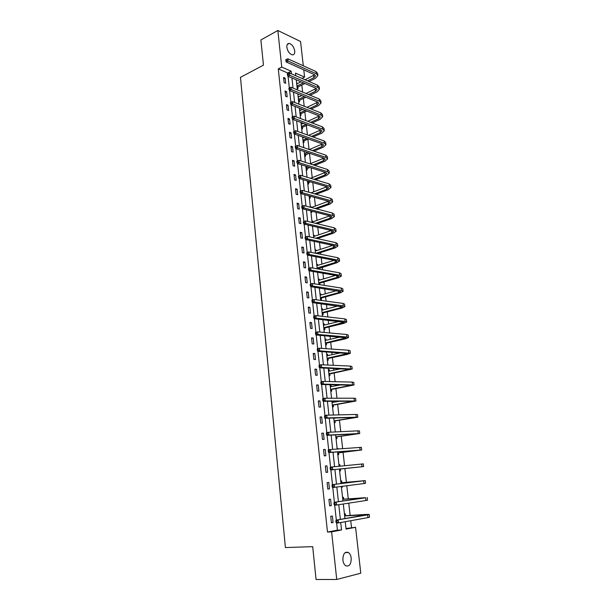 <?xml version="1.0" encoding="UTF-8"?>
<svg xmlns="http://www.w3.org/2000/svg" width="610" height="610" viewBox="0 0 610 610"><rect width="100%" height="100%" fill="white"/><g stroke="black" fill="none" stroke-linecap="round" stroke-linejoin="round"><path stroke-width="0.91" d="M342.889 560.094C342.957 553.872 344.81 551.348 348.447 552.523C349.934 553.621 350.849 555.496 351.2 558.142C351.162 564.372 349.294 566.896 345.611 565.714C344.139 564.601 343.232 562.725 342.889 560.094M286.852 47.305C286.685 44.728 287.462 43.44 289.178 43.44C292.015 44.316 293.867 46.833 294.729 50.988C294.904 53.581 294.119 54.877 292.373 54.862C289.552 53.977 287.707 51.453 286.852 47.305M346 528.534L355.577 527.284L360.784 573.209L336.728 579.47L316.064 579.5L312.701 546.651L285.411 547.567L240.462 77.348L263.459 65.156L260.882 39.955L277.84 30.5L300.555 41.495L303.307 65.804M303.765 69.853L304.588 77.081L295.499 73.101L295.797 75.739M301.919 78.408L304.588 77.081M351.497 527.49L350.735 520.719M350.14 515.412L348.767 503.151M348.272 498.789L346.808 485.743M346.427 482.304L344.879 468.564M344.566 465.727L343.056 452.323M342.645 448.632L341.249 436.211M340.738 431.689L339.457 420.229M338.855 414.884L337.673 404.377M336.987 398.216L335.912 388.646M335.591 385.825L335.477 384.757M335.126 381.692L334.158 373.046M333.838 370.186L333.639 368.432M333.289 365.306L332.419 357.567M332.099 354.669L331.825 352.237M331.466 349.057L330.696 342.21M330.368 339.282L330.018 336.179M329.659 332.946L328.988 326.968M328.653 324.009L328.233 320.25M327.86 316.964L327.288 311.847M326.952 308.851L326.457 304.451M326.083 301.111L325.603 296.849M325.267 293.822L324.695 288.774M324.314 285.388L323.933 281.965M323.59 278.9L322.957 273.234M322.568 269.788L322.278 267.195M321.927 264.099L321.226 257.816M320.829 254.324L320.631 252.532M320.281 249.406L319.503 242.521M319.106 238.983L319 237.992M318.641 234.835L317.802 227.347M317.017 220.37L316.11 212.295M315.408 206.012L314.44 197.365M313.807 191.769L312.77 182.558M312.221 177.632L311.123 167.857M310.642 163.602L309.483 153.278M309.056 149.458L307.905 139.21M307.432 134.947L306.373 125.515M305.816 120.544L304.847 111.927M304.207 106.262L303.33 98.431M302.621 92.087L301.828 85.042M296.597 82.99L297.497 83.532M297.161 88.107L298.046 88.473L297.886 87.085M298.077 96.319L298.976 96.898M298.648 101.474L299.525 101.832L299.373 100.436M299.563 109.754L300.478 110.372M300.143 114.947L301.02 115.29L300.867 113.879M301.065 123.289L301.981 123.944M301.645 128.519L302.529 128.84L302.369 127.429M303.162 142.191L304.047 142.496L303.887 141.07M304.687 155.962L305.572 156.259L305.412 154.818M306.228 169.839L307.112 170.114L306.952 168.673M307.775 183.823L308.668 184.083L308.507 182.626M309.339 197.907L310.231 198.151L310.071 196.687M310.307 206.63L311.199 206.866L311.268 207.499M310.917 212.105L311.809 212.326L311.672 211.159M311.885 220.889L312.777 221.11L312.861 221.827M312.503 226.401L313.357 226.295M313.479 235.254L314.379 235.46L314.463 236.238M315.088 249.734L315.98 249.917L316.079 250.763M316.704 264.328L317.604 264.488L317.703 265.396M318.1 268.995L318.062 268.598M318.336 279.029L319.236 279.174L319.343 280.142M319.846 284.679L319.693 283.315M319.975 293.845L320.875 293.974L320.99 295.004M320.616 299.571L321.516 299.693L321.34 298.145M321.638 308.774L322.537 308.881L322.659 309.979M322.278 314.546L323.178 314.653L323.003 313.09M323.3 323.818L324.207 323.91L324.337 325.077M323.948 329.636L324.848 329.728L324.673 328.149M324.985 338.985L325.885 339.061L326.022 340.288M325.633 344.848L326.541 344.917L326.365 343.331M326.678 354.273L327.585 354.326L327.73 355.622M327.334 360.182L328.241 360.228L328.066 358.627M328.386 369.675L329.293 369.706L329.446 371.078M329.049 375.63L329.957 375.661L329.774 374.044M330.109 385.2L331.017 385.215L331.177 386.656M330.772 391.208L331.68 391.216L331.504 389.592M332.519 406.9L333.426 406.893L333.243 405.253M332.923 402.356L332.801 401.25M334.272 422.73L335.18 422.692L334.997 421.045M336.041 438.682L336.949 438.62L336.766 436.958M337.132 448.556L338.047 448.487L338.1 448.968M337.826 454.755L338.733 454.679L338.55 453.009M338.924 464.713L339.839 464.629L340.014 466.177M340.532 470.867L339.617 470.966L340.532 470.867L340.349 469.182M340.731 481.008L341.646 480.901L341.836 482.601M341.432 487.306L342.347 487.192L342.248 486.322M342.553 497.432L343.468 497.295L343.659 499.011M344.391 513.986L345.306 513.833L345.496 515.564M287.783 73.688L287.707 72.986L278.274 68.892L327.486 532.05L337.421 530.166L336.644 523.014M336.331 520.109L334.707 505.164M334.394 502.297L332.778 487.466M332.473 484.637L330.872 469.929M330.567 467.13L328.981 452.544M328.676 449.761L327.105 435.319M326.808 432.543L325.252 418.231M324.955 415.471L323.407 401.296M323.109 398.551L321.584 384.506M321.287 381.768L319.77 367.853M319.48 365.131L317.978 351.345M317.68 348.63L316.201 334.974M315.904 332.275L314.432 318.74M314.142 316.049L312.678 302.644M312.389 299.96L310.947 286.677M310.658 284.008L309.224 270.84M308.935 268.187L307.516 255.14M307.226 252.494L305.823 239.562M305.534 236.932L304.146 224.114M303.856 221.491L302.476 208.788M302.194 206.18L300.821 193.591M300.539 190.991L299.182 178.516M298.9 175.924L297.558 163.564M297.276 160.979L295.941 148.726M295.667 146.156L294.348 134.009M294.066 131.447L292.754 119.407M292.48 116.853L291.183 104.92M290.901 102.358L289.62 90.547M289.338 87.97L288.065 76.288M283.566 77.447L284.13 82.647L285.701 83.303L285.144 78.118L283.566 77.447M285.022 90.997L285.587 96.235L287.165 96.868L286.601 91.637L285.022 90.997M286.494 104.645L287.058 109.93L288.637 110.532L288.072 105.263L286.494 104.645M287.973 118.401L288.545 123.723L290.124 124.295L289.552 118.988L287.973 118.401M289.46 132.263L290.04 137.616L291.618 138.173L291.039 132.82L289.46 132.263M290.962 146.225L291.542 151.623L293.128 152.149L292.548 146.758L290.962 146.225M292.472 160.293L293.059 165.729L294.645 166.225L294.058 160.796L292.472 160.293M293.997 174.468L294.584 179.95L296.178 180.415L295.583 174.948L293.997 174.468M295.53 188.757L296.125 194.277L297.718 194.72L297.123 189.207L295.53 188.757M297.078 203.153L297.68 208.719L299.274 209.123L298.671 203.572L297.078 203.153M298.641 217.656L299.243 223.268L300.837 223.649L300.234 218.044L298.641 217.656M300.212 232.28L300.814 237.93L302.415 238.281L301.813 232.639L300.212 232.28M301.79 247.012L302.408 252.708L304.009 253.028L303.399 247.34L301.79 247.012M303.391 261.858L304.001 267.599L305.61 267.889L304.992 262.155L303.391 261.858M304.992 276.826L305.618 282.613L307.226 282.865L306.609 277.092L304.992 276.826M306.616 291.908L307.242 297.741L308.858 297.962L308.233 292.144L306.616 291.908M308.248 307.112L308.881 312.991L310.498 313.182L309.865 307.31L308.248 307.112M309.895 322.438L310.536 328.363L312.152 328.515L311.512 322.598L309.895 322.438M311.558 337.879L312.198 343.857L313.822 343.971L313.182 338.016L311.558 337.879M313.227 353.449L313.875 359.473L315.5 359.557L314.851 353.548L313.227 353.449M314.92 369.142L315.568 375.211L317.2 375.264L316.544 369.21L314.92 369.142M316.62 384.963L317.276 391.086L318.908 391.101L318.245 384.994L316.62 384.963M318.329 400.915L318.992 407.083L320.624 407.061L319.96 400.907L318.329 400.915M320.059 416.996L320.73 423.218L322.362 423.157L321.691 416.95L320.059 416.996M321.798 433.207L322.476 439.474L324.116 439.383L323.437 433.123L321.798 433.207M323.559 449.547L324.238 455.868L325.877 455.739L325.199 449.433L323.559 449.547M325.328 466.025L326.014 472.399L327.654 472.231L326.968 465.872L325.328 466.025L326.968 465.872M327.112 482.64L327.806 489.067L329.453 488.854L328.76 482.449L327.112 482.64M328.912 499.399L329.613 505.881L331.26 505.621L330.559 499.155L328.912 499.399M330.727 516.289L331.436 522.823L333.083 522.534L332.381 516.014L330.727 516.289M336.728 579.47L331.619 531.859L341.531 529.968L340.715 522.518M327.486 532.05L331.619 531.859M278.274 68.892L281.759 67.085L277.84 30.5M291.473 73.863L291.183 71.21L281.759 67.085M340.372 519.4L338.763 504.691M338.428 501.695L336.819 487.024M336.506 484.134L334.898 469.509M334.593 466.711L333.007 452.231M332.686 449.372L331.123 435.105M330.803 432.177L329.255 418.117M328.927 415.128L327.41 401.281M327.074 398.231L325.58 384.582M325.237 381.471L323.757 368.021M323.414 364.856L321.958 351.604M321.607 348.379L320.174 335.317M319.815 332.046L318.397 319.175M318.031 315.843L316.643 303.162M316.27 299.777L314.897 287.279M314.524 283.841L313.166 271.526M312.785 268.042L311.458 255.91M311.069 252.365L309.758 240.416M309.361 236.825L308.065 225.044M307.669 221.407L306.395 209.802M305.991 206.111L304.733 194.674M304.329 190.945L303.086 179.675M302.674 175.901L301.454 164.791M301.035 160.971L299.838 150.029M299.411 146.164L298.229 135.389M297.802 131.478L296.635 120.856M296.201 116.899L295.049 106.437M294.615 102.442L293.479 92.133M293.036 88.099L291.923 77.943M345.245 521.702L346.068 529.099L355.577 527.284M296.246 79.796L297.367 89.899M297.81 93.917L298.946 104.165M299.388 108.145L300.539 118.546M300.974 122.48L302.148 133.041M302.583 136.93L303.765 147.65M304.192 151.493L305.404 162.374M305.823 166.179L307.043 177.22M307.463 180.979L308.706 192.18M309.117 195.894L310.376 207.263M310.787 210.93L312.061 222.467M312.465 226.089L313.761 237.801M314.158 241.362L315.477 253.249M315.866 256.772L317.208 268.835M317.589 272.296L318.946 284.542M319.327 287.958L320.7 300.379M321.073 303.742L322.476 316.346M322.842 319.655L324.261 332.45M324.619 335.706L326.06 348.684M326.419 351.886L327.875 365.062M328.226 368.204L329.705 381.57M330.048 384.658L331.55 398.223M331.886 401.25L333.418 415.021M333.746 417.987L335.294 431.956M335.614 434.861L337.185 449.036M337.505 451.88L339.099 466.269M339.404 469.052L341.02 483.577M341.333 486.445L342.95 501.016M343.285 503.997L344.986 518.599M287.707 72.986L291.183 71.21M337.421 530.166L341.531 529.968M283.719 78.835L285.144 78.118M296.681 83.753L297.474 83.364M298.16 97.066L298.953 96.677M285.167 92.339L286.601 91.637M299.647 110.471L300.448 110.097M286.631 105.949L288.072 105.263M301.142 123.982L301.95 123.617M288.103 119.659L289.552 118.988M302.651 137.585L303.444 137.242M289.59 133.476L291.039 132.82M291.084 147.391L292.548 146.758M292.594 161.414L294.058 160.796M294.111 175.543L295.583 174.948M295.644 189.779L297.123 189.207M310.368 207.171L311.199 206.866M297.184 204.129L298.671 203.572M311.946 221.399L312.777 221.11M298.74 218.586L300.234 218.044M313.532 235.742L314.379 235.46M300.303 233.157L301.813 232.639M315.141 250.191L315.98 249.917M301.881 247.835L303.399 247.34M316.75 264.755L317.604 264.488M303.475 262.635L304.992 262.155M318.382 279.426L319.236 279.174M305.076 277.55L306.609 277.092M320.021 294.211L320.875 293.974M306.693 292.579L308.233 292.144M321.668 309.11L322.537 308.881M308.317 307.73L309.865 307.31M323.338 324.131L324.207 323.91M309.956 322.995L311.512 322.598M325.016 339.267L325.885 339.061M311.611 338.382L313.182 338.016M326.708 354.517L327.585 354.326M313.281 353.899L314.851 353.548M328.409 369.889L329.293 369.706M314.958 369.538L316.544 369.21M330.132 385.383L331.017 385.215M316.651 385.299L318.245 384.994M318.359 401.189L319.96 400.907M320.082 417.209L321.691 416.95M321.821 433.359L323.437 433.123M337.139 448.609L338.047 448.487M323.567 449.639L325.199 449.433M338.931 464.728L339.839 464.629M326.014 472.399L327.654 472.231M341.425 487.276L342.347 487.192M327.799 489.007L329.453 488.854M329.598 505.743L331.26 505.621M331.413 522.625L333.083 522.534M286.509 59.383L285.777 59.765L285.877 60.672L286.608 60.283L286.509 59.383L287.844 58.804L288.088 61.061L316.216 73.719L317.871 75.602L315.347 78.408L309.049 81.504M304.924 83.524L298.092 86.872L297.139 87.87M296.704 83.921L300.951 81.816M305.084 79.78L314.737 74.786M296.94 86.056L303.406 82.876M307.531 80.84L313.837 77.744L315.515 75.869L314.409 74.611L286.258 62.014L285.877 60.672M287.844 58.804L315.965 71.53L317.619 73.429L317.84 75.35M286.608 60.283L288.088 61.061L286.258 62.014M296.978 86.399L298.092 86.872M288.05 73.551L287.318 73.924L287.417 74.839L288.149 74.466L288.05 73.551L289.392 72.956L289.636 75.236L317.818 87.405L319.465 89.22L316.925 91.957L310.109 95.206M305.862 97.226L299.579 100.223L298.618 101.214M298.183 97.28L301.79 95.549M306.037 93.513L316.27 88.412M298.42 99.43L304.344 96.601M308.591 94.573L315.408 91.317L317.101 89.495L315.995 88.282L287.798 76.174L287.417 74.839M289.392 72.956L317.558 85.202L319.213 87.032L319.434 88.984M288.149 74.466L289.636 75.236L287.798 76.174M298.458 99.773L299.579 100.223M289.605 87.832L288.865 88.198L288.965 89.121L289.704 88.755L289.605 87.832L290.947 87.23L291.199 89.525L319.426 101.191L321.073 102.953L318.512 105.606L311.13 109.015M306.761 111.035L301.073 113.674L300.112 114.65M299.678 110.746L302.575 109.396M306.952 107.352L317.795 102.137M299.914 112.911L305.244 110.441M309.613 108.412L316.994 104.989L318.694 103.22L317.589 102.053L289.346 90.432L288.965 89.121M290.947 87.23L319.167 98.98L320.814 100.742L321.043 102.716M289.704 88.755L291.199 89.525L289.346 90.432M299.952 113.239L301.073 113.674M291.176 102.228L290.429 102.587L290.528 103.509L291.275 103.159L291.176 102.228L292.518 101.611L292.769 103.921L321.043 115.092L322.69 116.784L320.105 119.354L312.122 122.938M307.608 124.958L302.583 127.215L301.607 128.191M301.18 124.303L303.3 123.35M307.814 121.306L319.327 115.976M301.424 126.491L306.083 124.394M310.597 122.358L318.588 118.767L320.303 117.051L319.198 115.923L290.909 104.813L290.528 103.509M292.518 101.611L320.784 112.858L322.431 114.558L322.659 116.556M291.275 103.159L292.769 103.921L290.909 104.813M301.454 126.804L302.583 127.215M291.999 117.09L292.106 118.02L292.853 117.677L292.754 116.739L291.999 117.09L294.104 116.106L294.356 118.439L322.675 129.091L324.322 130.715L321.714 133.216L313.06 136.975M308.393 138.996L304.1 140.864L303.124 141.833M302.697 137.967L303.948 137.418M308.622 135.374L320.852 129.915M302.941 140.17L306.868 138.455M311.535 136.426L320.197 132.652L321.927 130.99L320.822 129.907L292.48 119.301L292.106 118.02M292.754 116.739L294.104 116.106L322.415 126.842L324.055 128.474L324.291 130.502M292.853 117.677L294.356 118.439L292.48 119.301M302.972 140.468L304.1 140.864M293.593 131.707L293.692 132.644L294.447 132.309L294.34 131.363L293.593 131.707L295.697 130.715L295.949 133.071L324.322 143.205L325.961 144.761L323.338 147.17L313.937 151.12M309.11 153.148L304.649 155.573M309.354 149.557L322.377 143.968M304.466 153.949L307.577 152.637M312.411 150.601L321.821 146.636L323.559 145.035L322.461 143.99L294.066 133.91L293.692 132.644M294.34 131.363L295.697 130.715L324.055 140.933L325.702 142.504L325.938 144.555M294.447 132.309L295.949 133.071L294.066 133.91M304.497 154.238L305.625 154.612M295.194 146.438L295.293 147.384L296.048 147.056L295.949 146.11L295.194 146.438L297.306 145.447L297.566 147.818L325.976 157.426L327.616 158.913L324.97 161.238L314.752 165.386M309.743 167.422L306.182 169.412M310.01 163.861L323.902 158.12M306.006 167.834L308.21 166.934M313.227 164.891L323.452 160.735L325.206 159.187L324.108 158.188L295.667 148.634L295.293 147.384M295.949 146.11L297.306 145.447L325.709 155.138L327.349 156.633L327.593 158.707M296.048 147.056L297.566 147.818L295.667 148.634M306.037 168.108L307.165 168.467M296.803 161.284L296.91 162.245L297.672 161.924L297.566 160.971L296.803 161.284L298.923 160.293L299.19 162.679L327.646 171.753L329.286 173.171L326.617 175.413L315.492 179.767M310.276 181.81L307.73 183.358M310.566 178.28L325.42 172.386M307.554 181.818L308.736 181.353M313.959 179.309L325.092 174.933L326.861 173.446L325.77 172.493L297.284 163.472L296.91 162.245M297.566 160.971L298.923 160.293L327.379 169.45L329.019 170.876L329.263 172.973M297.672 161.924L299.19 162.679L297.284 163.472M307.585 182.085L308.721 182.421M298.427 176.259L298.534 177.22L299.296 176.915L299.197 175.954L298.427 176.259L300.562 175.261L300.821 177.67L329.331 186.195L330.963 187.537L328.279 189.695L316.132 194.277M310.688 196.328L309.285 197.411M311.008 192.829L326.929 186.759M314.592 193.843L326.754 189.245L328.538 187.811L327.44 186.912L298.908 178.433L298.534 177.22M299.197 175.954L300.562 175.261L329.065 183.869L330.696 185.226L330.948 187.354M299.296 176.915L300.821 177.67L298.908 178.433M309.148 196.168L310.284 196.481M300.067 191.349L300.173 192.325L300.943 192.028L300.837 191.052L300.067 191.349L302.209 190.35L302.476 192.775L331.032 200.743L332.663 202.017L329.949 204.091L316.659 208.91M311.39 211.083L310.856 211.571M311.321 207.514L328.424 201.247M315.118 208.506L328.424 203.671L330.223 202.291L329.125 201.445L300.547 193.515L300.173 192.325M300.837 191.052L302.209 190.35L330.757 198.402L332.389 199.691L332.641 201.841M300.943 192.028L302.476 192.775L300.547 193.515M301.721 206.569L301.828 207.545L302.606 207.263L302.499 206.279L301.935 206.271L303.871 205.555L304.138 208.01L332.74 215.414L334.364 216.611L331.634 218.594L317.04 223.672M312.023 222.124L329.896 215.841M315.5 223.298L330.101 218.205L331.916 216.885L330.826 216.085L302.202 208.719L301.828 207.545M302.499 206.279L303.871 205.555L332.465 213.05L334.089 214.262L334.349 216.443M302.606 207.263L304.138 208.01L302.202 208.719M303.383 221.91L303.498 222.894L304.276 222.619L304.169 221.628L303.597 221.583L305.541 220.896L305.816 223.359L334.463 230.191L336.087 231.32L333.334 233.211L317.261 238.571M313.624 236.527L331.344 230.557M315.713 238.228L331.802 232.852L333.632 231.594L332.541 230.839L303.864 224.045L303.498 222.894M304.169 221.628L305.541 220.896L334.188 227.82L335.813 228.956L336.072 231.16M304.276 222.619L305.816 223.359L303.864 224.045M305.069 237.374L305.175 238.365L305.961 238.106L305.846 237.107L305.069 237.374L305.274 237.015L307.234 236.352L307.501 238.845L336.202 245.09L337.826 246.143L335.05 247.942L317.269 253.608M315.233 251.038L332.763 245.388M315.713 253.302L333.51 247.614L335.355 246.417L334.265 245.716L305.541 239.501L305.175 238.365M305.846 237.107L307.234 236.352L335.919 242.696L337.543 243.756L337.803 245.99M305.961 238.106L307.501 238.845L305.541 239.501M306.761 252.967L306.868 253.966L307.661 253.714L307.547 252.708L306.761 252.967L306.967 252.578L308.935 251.938L309.209 254.454L337.948 260.104L339.572 261.08L336.773 262.78L317.688 268.918M316.857 265.655L334.15 260.34M317.116 268.011L335.233 262.491L337.094 261.354L336.003 260.706L307.234 255.087L306.868 253.966M307.547 252.708L308.935 251.938L337.673 257.694L339.29 258.678L339.556 260.943M307.661 253.714L309.209 254.454L307.234 255.087M317.139 268.202L318.275 268.408M308.469 268.69L308.576 269.696L309.369 269.46L309.262 268.446L308.469 268.69L308.668 268.27L310.65 267.66L310.925 270.192L339.717 275.24L341.333 276.139L338.512 277.748L319.914 283.124L318.885 284.001M318.489 280.394L335.492 275.423M318.748 282.765L336.972 277.481L338.84 276.406L337.757 275.812L308.942 270.794L308.576 269.696M309.262 268.446L310.65 267.66L339.435 272.807L341.051 273.715L341.318 276.01M309.369 269.46L310.925 270.192L308.942 270.794M318.771 282.941L319.914 283.124M310.193 284.542L310.299 285.556L311.1 285.327L310.986 284.306L310.193 284.542L310.391 284.085L312.381 283.505L312.663 286.06L341.493 290.497L343.11 291.313L340.266 292.823L321.562 297.962L320.532 298.824M320.136 295.24L336.781 290.627M320.402 297.634L338.718 292.594L340.609 291.588L310.665 286.631L310.299 285.556M310.986 284.306L312.381 283.505L341.211 288.042L342.82 288.873L343.094 291.191M311.1 285.327L312.663 286.06L310.665 286.631M320.418 297.802L321.562 297.962M311.923 300.524L312.038 301.553L312.838 301.332L312.724 300.303L311.923 300.524L312.122 300.036L314.127 299.487L314.409 302.057L343.285 305.877L344.894 306.609L342.027 308.027L323.224 312.907L322.187 313.761M321.79 310.208L337.978 305.961M322.057 312.617L340.479 307.821L342.385 306.883L312.404 302.606L312.038 301.553M312.724 300.303L314.127 299.487L342.995 303.406L344.604 304.146L344.886 306.502M312.838 301.332L314.409 302.057L312.404 302.606M322.08 312.77L323.224 312.907M313.677 316.643L313.792 317.68L314.592 317.474L314.486 316.43L313.677 316.643L313.868 316.117L315.888 315.599L316.171 318.191L345.092 321.378L346.701 322.027L343.811 323.346L324.901 327.966L323.857 328.813M323.468 325.29L339.068 321.432M323.735 327.722L344.177 322.301L314.15 318.71L313.792 317.68M314.486 316.43L315.888 315.599L344.802 318.885L346.411 319.548L346.686 321.927M314.592 317.474L316.171 318.191L314.15 318.71M323.75 327.86L324.901 327.966M315.439 332.892L315.553 333.944L316.369 333.746L316.254 332.702L315.439 332.892L315.629 332.336L317.657 331.848L317.947 334.463L346.915 337.01L348.516 337.574L345.603 338.786L326.586 343.148L325.542 343.979M325.153 340.494L339.999 337.04M325.42 342.942L345.984 337.848L315.919 334.951L315.553 333.944M316.254 332.702L317.657 331.848L346.625 334.493L348.226 335.073L348.508 337.483M316.369 333.746L317.947 334.463L315.919 334.951M325.435 343.064L326.586 343.148M317.223 349.286L317.337 350.346L318.153 350.155L318.039 349.103L317.223 349.286L317.406 348.691L319.449 348.234L319.739 350.872L350.353 353.243L347.41 354.349L328.287 358.451L327.235 359.275M326.853 355.813L340.693 352.809M327.128 358.276L347.814 353.518L317.696 351.329L317.337 350.346M318.039 349.103L319.449 348.234L348.455 350.224L350.056 350.719L350.338 353.159M318.153 350.155L319.739 350.872L317.696 351.329M327.135 358.39L328.287 358.451M328.538 371.04L328.981 371.17M319.015 365.817L319.129 366.885L319.953 366.709L319.838 365.642L319.015 365.817L319.205 365.192L321.256 364.757L321.546 367.418L352.199 369.035L330.002 373.877L328.942 374.685M328.561 371.254L341.028 368.737M328.836 373.739L349.644 369.309L319.487 367.845L319.129 366.885M319.838 365.642L321.256 364.757L350.308 366.091L351.901 366.496L352.191 368.966M319.953 366.709L321.546 367.418L319.487 367.845M328.851 373.838L330.002 373.877M330.254 386.542L330.826 386.717M320.829 382.485L320.944 383.56L321.767 383.4L321.653 382.325L320.829 382.485L321.012 381.822L323.071 381.425L323.369 384.109L354.059 384.963L331.733 389.416L330.666 390.217M330.292 386.816L340.807 384.857M330.567 389.325L351.497 385.238L321.302 384.498L320.944 383.56M321.653 382.325L323.071 381.425L352.168 382.081L353.762 382.401L354.052 384.902M321.767 383.4L323.369 384.109L321.302 384.498M330.574 389.401L331.733 389.416M331.992 402.165L332.679 402.394M322.652 399.298L322.774 400.381L323.605 400.236L323.483 399.154L322.652 399.298L322.835 398.597L324.909 398.231L325.206 400.938L355.943 401.014L333.472 405.086L332.404 405.871M332.031 402.508L339.587 401.212M332.305 405.032L353.365 401.288L323.125 401.304L322.774 400.381M323.483 399.154L324.909 398.231L354.052 398.2L355.638 398.429L355.935 400.968M323.605 400.236L325.206 400.938L323.125 401.304M332.313 405.101L333.472 405.086M333.922 417.98L334.554 418.201M324.497 416.256L324.611 417.354L325.45 417.217L325.328 416.127L324.497 416.256L324.673 415.517L326.762 415.181L327.059 417.911L357.834 417.202L335.233 420.877L334.15 421.655M333.784 418.323L336.43 417.911M334.066 420.87L355.249 417.476L324.97 418.246L324.611 417.354M325.328 416.127L326.762 415.181L355.943 414.457L357.529 414.594L357.826 417.164M325.45 417.217L327.059 417.911L324.97 418.246M334.066 420.915L335.233 420.877M326.35 433.359L326.472 434.465L327.311 434.343L327.196 433.245L326.35 433.359L326.525 432.582L328.63 432.284L328.927 435.037L359.74 433.519L337.002 436.798L335.912 437.561M335.835 436.829L357.147 433.794L326.823 435.334L326.472 434.465M327.196 433.245L328.63 432.284L357.856 430.843L359.435 430.896L359.74 433.496M327.311 434.343L328.927 435.037L326.823 435.334M335.835 436.859L337.002 436.798M328.226 450.615L328.348 451.728L329.194 451.621L329.072 450.508L328.226 450.615L328.393 449.799L330.513 449.532L330.818 452.307L361.669 449.974L338.786 452.841L337.696 453.596M338.786 452.841L359.061 450.249L328.698 452.567L328.348 451.728M329.072 450.508L330.513 449.532L361.356 447.328L361.661 449.959M329.194 451.621L330.818 452.307L328.698 452.567M339.061 465.933L339.739 466.2M330.117 468.015L330.239 469.136L331.093 469.044L330.971 467.923L330.117 468.015L330.284 467.161L332.412 466.924L332.717 469.73L363.606 466.558L340.586 469.021L339.488 469.761M340.586 469.021L360.99 466.833L330.589 469.952L330.239 469.136M330.971 467.923L332.412 466.924L363.293 463.89L363.606 466.558M331.093 469.044L332.717 469.73L330.589 469.952M340.868 482.197L342.103 482.708L340.937 482.853L362.622 480.871L332.183 484.675L365.253 480.596L342.103 482.708M332.877 485.491L332.023 485.575L332.145 486.704L332.999 486.627L332.877 485.491L334.326 484.477L334.638 487.298L364.002 483.539L365.565 483.288L365.253 480.604M332.999 486.627L334.638 487.298L332.496 487.497L332.145 486.704M332.023 485.575L332.183 484.675M342.683 498.599L343.926 499.125L342.759 499.3M342.767 499.331L364.582 497.722L334.105 502.343L365.657 497.775L343.926 499.125M334.806 503.219L333.944 503.28L334.066 504.424L334.928 504.356L334.806 503.219L336.262 502.175L336.575 505.027L365.977 500.505L367.54 500.154L367.22 497.463M334.928 504.356L336.575 505.027L334.417 505.187L334.066 504.424M333.944 503.28L334.105 502.343M344.513 515.13L345.771 515.679L344.597 515.885M344.604 515.93L366.564 514.703L336.041 520.162L367.655 514.863L369.21 514.428L366.015 514.428L345.771 515.679M336.75 521.092L335.889 521.146L336.011 522.297L336.88 522.244L336.75 521.092L338.214 520.033L338.527 522.915L367.975 517.615L369.53 517.166L369.21 514.466M336.88 522.244L338.527 522.915L336.354 523.029L336.011 522.297M335.889 521.146L336.041 520.162M313.586 75.579L313.837 77.744M315.965 71.53L316.216 73.719M315.156 89.136L315.408 91.317M317.558 85.202L317.818 87.405M316.742 102.793L316.994 104.989M319.167 98.98L319.426 101.191M318.336 116.556L318.588 118.767M320.784 112.858L321.043 115.092M319.937 130.418L320.197 132.652M322.415 126.842L322.675 129.091M321.554 144.387L321.821 146.636M324.055 140.933L324.322 143.205M323.186 158.47L323.452 160.735M325.709 155.138L325.976 157.426M324.833 172.653L325.092 174.933M327.379 169.45L327.646 171.753M326.487 186.95L326.754 189.245M329.065 183.869L329.331 186.195M328.149 201.353L328.424 203.671M330.757 198.402L331.032 200.743M329.835 215.864L330.101 218.205M332.465 213.05L332.74 215.414M331.543 230.603L331.802 232.852M334.188 227.82L334.463 230.191M333.266 245.494L333.51 247.614M335.919 242.696L336.202 245.09M335.004 260.508L335.233 262.491M337.673 257.694L337.948 260.104M336.758 275.636L336.972 277.481M339.435 272.807L339.717 275.24M338.519 290.886L338.718 292.594M341.211 288.042L341.493 290.497M340.304 306.266L340.479 307.821M342.995 303.406L343.285 305.877M342.096 321.76L342.263 323.178M344.802 318.885L345.092 321.378M343.903 337.383L344.055 338.657M346.625 334.493L346.915 337.01M345.725 353.129L345.862 354.257M348.455 350.224L348.752 352.763M347.57 369.004L347.677 369.98M350.308 366.091L350.605 368.638M349.423 385.009L349.515 385.833M352.168 382.081L352.473 384.651M351.291 401.151L351.368 401.815M354.052 398.2L354.357 400.793M353.175 417.423L353.236 417.926M355.943 414.457L356.248 417.072M357.856 430.843L358.161 433.481M359.786 447.366L360.091 450.028M361.722 464.035L362.035 466.719M363.682 480.832L364.002 483.539M365.657 497.775L365.977 500.505M364.437 514.703L364.49 515.175M367.655 514.863L367.975 517.615M348.447 552.523L345.153 552.614M289.178 43.44L287.257 44.477"/></g></svg>
